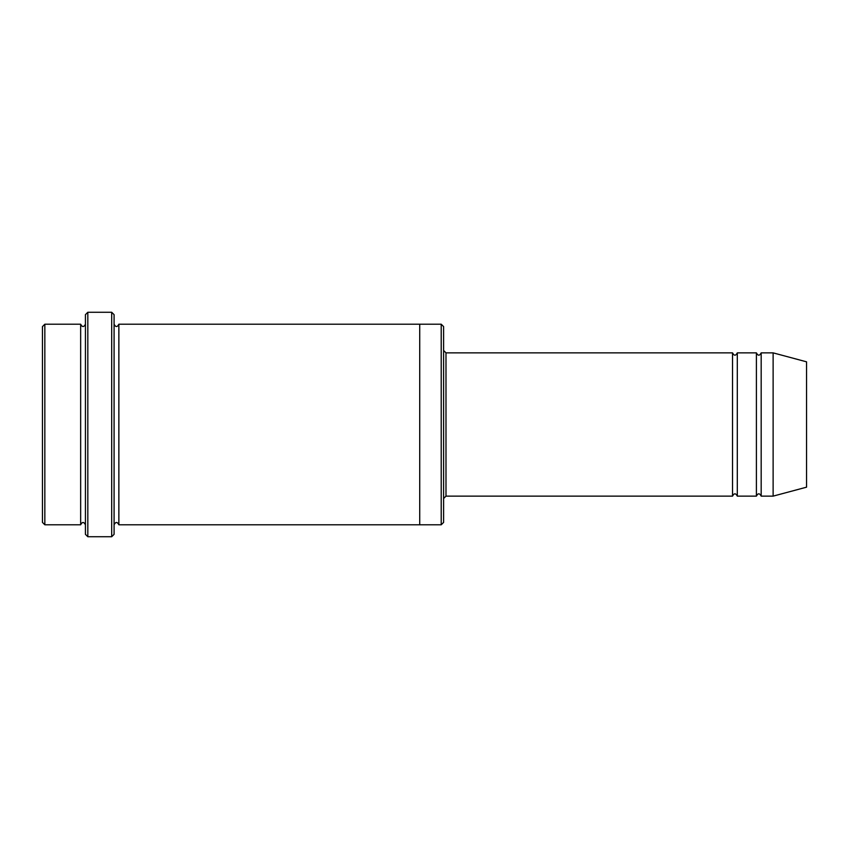 <?xml version="1.0" encoding="UTF-8"?>
<svg xmlns="http://www.w3.org/2000/svg" width="849" height="849" viewBox="0 0 849 849"><rect width="100%" height="100%" fill="white"/><g stroke="black" fill="none" stroke-linecap="round" stroke-linejoin="round"><path stroke-width="1.27" d="M443.603 350.478L445.99 352.866L732.528 352.866L732.528 496.134C734.12 493.057 735.712 493.057 737.303 496.134L756.406 496.134C757.998 493.057 759.59 493.057 761.182 496.134L761.182 352.866L773.121 352.866L773.121 496.134L761.182 496.134M737.303 496.134L737.303 352.866L756.406 352.866L756.406 496.134M443.603 326.6L443.603 522.4L441.215 524.788L441.215 324.212L443.603 326.6M85.431 324.212C83.839 327.289 82.247 327.289 80.655 324.212L80.655 524.788C82.247 521.711 83.839 521.711 85.431 524.788M44.838 324.212L42.45 326.6L42.45 522.4L44.838 524.788L44.838 324.212L80.655 324.212M44.838 524.788L80.655 524.788M773.121 496.134L806.55 487.177L806.55 361.823L773.121 352.866M111.697 312.273L114.084 314.661L114.084 534.339L111.697 536.727L87.818 536.727L87.818 312.273L111.697 312.273L111.697 536.727M114.084 524.788C115.676 521.711 117.268 521.711 118.86 524.788L118.86 324.212C117.268 327.289 115.676 327.289 114.084 324.212M87.818 536.727L85.431 534.339L85.431 314.661L87.818 312.273M118.86 524.788L441.215 524.788M419.724 524.788L419.724 324.212L441.215 324.212M445.99 352.866L445.99 496.134L732.528 496.134M761.182 352.866C759.59 355.943 757.998 355.943 756.406 352.866M737.303 352.866C735.712 355.943 734.12 355.943 732.528 352.866M118.86 324.212L419.724 324.212M445.99 496.134L443.603 498.522"/></g></svg>
